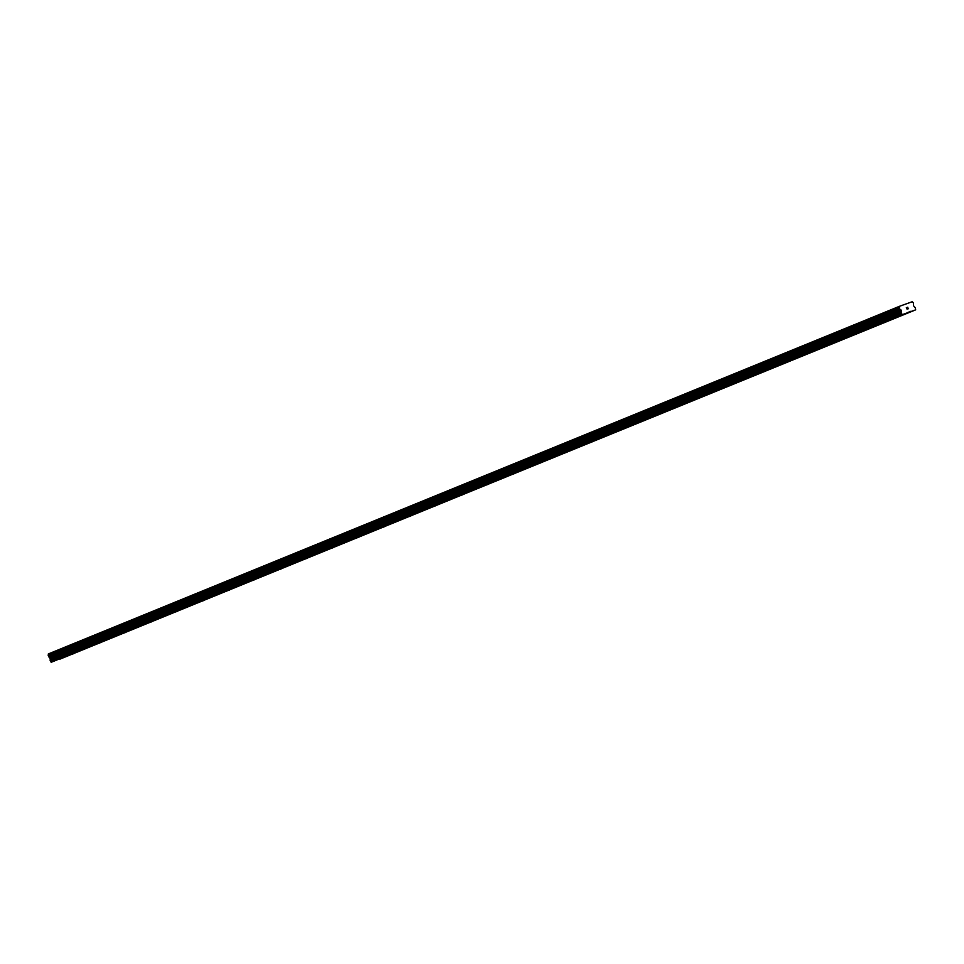 <?xml version="1.0" encoding="UTF-8"?>
<svg xmlns="http://www.w3.org/2000/svg" width="964" height="964" viewBox="0 0 964 964"><rect width="100%" height="100%" fill="white"/><g stroke="black" fill="none" stroke-linecap="round" stroke-linejoin="round"><path stroke-width="1.45" d="M71.987 654.279L73.975 653.532L71.987 654.279M97.918 643.687L99.907 642.94L97.918 643.687M123.838 633.107L125.826 632.348L123.838 633.107M149.757 622.515L151.746 621.768L149.757 622.515M175.677 611.935L177.665 611.176L175.677 611.935M201.597 601.343L203.585 600.596L201.597 601.343M227.516 590.751L229.504 590.004L227.516 590.751M253.448 580.171L255.424 579.412L253.448 580.171M279.367 569.579L281.355 568.832L279.367 569.579M305.287 558.987L307.275 558.24L305.287 558.987M331.206 548.408L333.195 547.648L331.206 548.408M357.126 537.816L359.114 537.068L357.126 537.816M383.045 527.236L385.034 526.477L383.045 527.236M408.965 516.644L410.953 515.897L408.965 516.644M434.897 506.052L436.885 505.305L434.897 506.052M460.816 495.472L462.804 494.713L460.816 495.472M486.736 484.88L488.724 484.133L486.736 484.88M512.655 474.288L514.643 473.541L512.655 474.288M538.575 463.708L540.563 462.949L538.575 463.708M564.494 453.116L566.483 452.369L564.494 453.116M590.426 442.524L592.402 441.777L590.426 442.524M616.345 431.944L618.334 431.197L616.345 431.944M642.265 421.352L644.253 420.605L642.265 421.352M668.185 410.772L670.173 410.013L668.185 410.772M694.104 400.181L696.092 399.433L694.104 400.181M720.024 389.589L722.012 388.841L720.024 389.589M745.943 379.009L747.931 378.25L745.943 379.009M771.875 368.417L773.851 367.67L771.875 368.417M797.794 357.825L799.783 357.078L797.794 357.825M823.714 347.245L825.702 346.498L823.714 347.245M849.633 336.653L851.622 335.906L849.633 336.653M875.553 326.073L877.541 325.314L875.553 326.073M901.473 315.481L903.461 314.734L901.473 315.481M63.925 657.171L65.914 656.424L63.925 657.171M89.857 646.579L91.833 645.832L89.857 646.579M115.776 635.999L117.765 635.24L115.776 635.999M141.696 625.407L143.684 624.66L141.696 625.407M167.615 614.815L169.604 614.068L167.615 614.815M193.535 604.235L195.523 603.488L193.535 604.235M219.455 593.643L221.443 592.896L219.455 593.643M245.374 583.063L247.362 582.304L245.374 583.063M271.306 572.471L273.294 571.724L271.306 572.471M297.225 561.879L299.214 561.132L297.225 561.879M323.145 551.3L325.133 550.54L323.145 551.3M349.064 540.708L351.053 539.961L349.064 540.708M374.984 530.116L376.972 529.369L374.984 530.116M400.904 519.536L402.892 518.789L400.904 519.536M426.835 508.944L428.811 508.197L426.835 508.944M452.755 498.364L454.743 497.605L452.755 498.364M478.674 487.772L480.662 487.025L478.674 487.772M504.594 477.18L506.582 476.433L504.594 477.18M530.513 466.6L532.502 465.841L530.513 466.6M556.433 456.008L558.421 455.261L556.433 456.008M582.352 445.416L584.341 444.669L582.352 445.416M608.284 434.836L610.26 434.089L608.284 434.836M634.204 424.244L636.192 423.497L634.204 424.244M660.123 413.664L662.111 412.905L660.123 413.664M686.043 403.073L688.031 402.325L686.043 403.073M711.962 392.481L713.95 391.733L711.962 392.481M737.882 381.901L739.87 381.142L737.882 381.901M763.801 371.309L765.79 370.562L763.801 371.309M789.733 360.717L791.721 359.97L789.733 360.717M815.652 350.137L817.641 349.378L815.652 350.137M841.572 339.545L843.56 338.798L841.572 339.545M867.492 328.965L869.48 328.206L867.492 328.965M893.411 318.373L895.399 317.626L893.411 318.373M906.461 307.685L906.702 308.335L906.461 307.685M906.75 308.444L907.004 309.083L906.75 308.444M907.546 309.01L906.353 307.6M908.064 308.046L907.98 308.733L908.064 308.046M908.57 308.649L907.883 308.89L907.739 307.227M901.364 311.155L899.641 308.866L899.424 306.323L912.185 301.744L913.39 302.889L913.535 305.757L915.354 307.926L915.655 309.854L902.352 314.626L901.244 312.987L901.364 311.155L50.273 658.774L50.164 660.605L51.261 662.256L906.967 312.975M899.424 306.323L48.333 653.941L48.562 656.484L50.273 658.774M59.768 659.002L915.655 309.854M910.763 311.312L906.991 312.854M911.028 311.517L59.949 659.135M899.388 306.805L48.296 654.423M899.304 307.781L48.212 655.399M899.279 307.95L48.2 655.568M899.786 308.998L48.706 656.617M900.521 309.528L49.441 657.147M900.894 309.854L49.815 657.472M901.352 310.709L50.261 658.34M901.244 312.987L50.164 660.605M901.689 314.119L50.61 661.738M902.352 314.626L51.261 662.256M899.364 306.66L48.272 654.279M899.641 308.866L48.562 656.484M900.713 309.709L49.622 657.34M901.147 310.203L50.068 657.822M901.159 312.348L50.08 659.966"/></g></svg>
